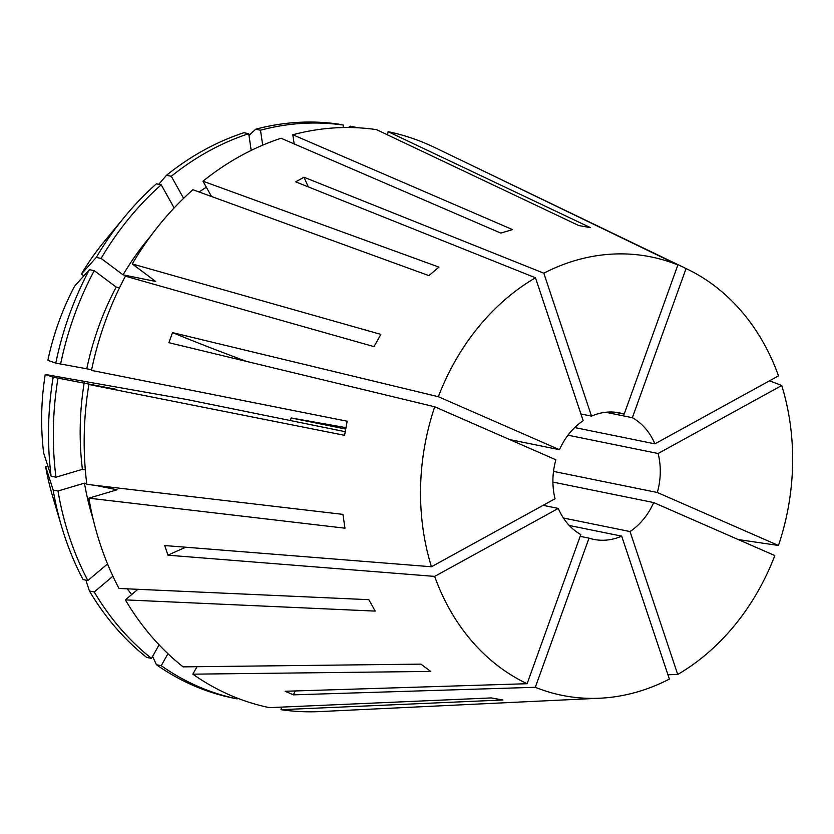 <?xml version="1.0" encoding="UTF-8"?>
<svg xmlns="http://www.w3.org/2000/svg" width="834" height="834" viewBox="0 0 834 834"><rect width="100%" height="100%" fill="white"/><g stroke="black" fill="none" stroke-linecap="round" stroke-linejoin="round"><path stroke-width="1.25" d="M345.203 431.689L187.014 399.538L45.244 374.456L53.167 377.197L116.833 389.447L88.873 384.505A294.027 242.319 101.5 0 0 86.83 484.356L342.93 514.38L344.974 528.193L88.863 498.169A294.027 242.319 101.5 0 0 118.991 588.46L368.837 599.677L375.217 611.103L125.371 599.886A294.027 242.319 101.5 0 0 183.094 666.866L420.899 664.125L430.657 671.422L192.852 674.164A294.027 242.319 101.5 0 0 269.372 707.639L491.247 697.922L502.892 699.987L281.006 709.692A294.027 242.319 101.5 0 0 319.985 711.579L599.917 698.214A223.679 184.345 101.5 0 0 669.368 679.074L621.674 536.137L569.278 525.493M574.72 427.561L654.899 443.855L778.518 375.863A223.679 184.345 101.5 0 0 687.143 269.069L434.639 147.482A294.027 242.319 101.5 0 0 388.133 131.689L590.441 227.619L578.796 225.555L376.499 129.635A294.027 242.319 101.5 0 0 292.817 134.764L512.545 229.611L500.786 233.103L281.068 138.256A294.027 242.319 101.5 0 0 202.975 181.207L438.976 267.12L428.895 275.627L192.894 189.725A294.027 242.319 101.5 0 0 132.272 263.951L380.888 334.392L374.018 346.631L125.413 276.19A294.027 242.319 101.5 0 0 91.49 370.4L347.184 421.222L344.567 435.327L88.873 384.505M738.267 539.556L778.456 545.478A223.679 184.345 101.5 0 0 788.13 508.25A223.679 184.345 101.5 0 0 781.739 385.517L658.12 453.508A64.541 53.188 101.5 0 1 658.975 485.398A64.541 53.188 101.5 0 1 657.317 492.498L553.505 471.398M434.722 406.784A223.679 184.345 101.5 0 0 425.048 444.011A223.679 184.345 101.5 0 0 431.439 566.755L555.069 498.763A64.541 53.188 101.5 0 1 554.214 466.863A64.541 53.188 101.5 0 1 555.871 459.774L434.722 406.784L168.895 342.701L172.523 332.63L438.35 396.713L559.489 449.703L509.71 439.581M308.351 186.899A251.003 116.531 61.2 0 1 304.014 177.235L295.663 181.833L535.47 277.785A223.679 184.345 101.5 0 0 438.35 396.713M304.014 177.235L543.82 273.198L591.514 416.124L580.912 413.977M482.094 170.72A251.003 139.987 113.6 0 1 482.177 170.397L677.875 264.972A223.679 184.345 101.5 0 0 543.82 273.198M482.177 170.397L686.059 268.558L632.36 417.698A64.541 53.188 101.5 0 1 654.899 443.855M687.143 269.069A223.679 184.345 101.5 0 0 686.059 268.558M769.563 380.794L781.739 385.517M290.357 420.544A64.541 53.188 101.5 0 0 291.139 417.959L345.683 429.051M552.911 482.083L653.689 502.568A64.541 53.188 101.5 0 1 630.024 531.55L563.388 518.008M580.183 536.345L589.002 538.139A64.541 53.188 101.5 0 0 593.735 539.379A64.541 53.188 101.5 0 0 621.674 536.137M185.826 547.229A251.003 81.44 -18.5 0 0 167.947 555.194L434.66 576.409L558.29 508.417A64.541 53.188 101.5 0 0 580.818 534.563L527.13 683.713L285.197 691.261L293.38 694.837L535.313 687.289A223.679 184.345 101.5 0 0 599.917 698.214M558.29 508.417L543.122 505.331M778.456 545.478L657.317 492.498M667.919 674.737L677.719 674.477A223.679 184.345 101.5 0 0 774.828 555.559L653.689 502.568M535.47 277.785L583.164 420.722A64.541 53.188 101.5 0 0 559.489 449.703M677.875 264.972L624.176 414.123A64.541 53.188 101.5 0 0 619.443 412.882A64.541 53.188 101.5 0 0 591.514 416.124M677.719 674.477L630.024 531.55M614.606 412.184L624.176 414.123M605.682 412.277L632.36 417.698M567.985 435.192L658.12 453.508M434.66 576.409A223.679 184.345 101.5 0 0 527.13 683.713M167.947 555.194L164.725 545.551L431.439 566.755M589.002 538.139L535.313 687.289M291.139 417.959L345.943 427.654M45.244 374.456A238.931 196.907 101.5 0 0 43.639 452.966L51.124 476.214L55.951 477.194L82.41 469.333L85.329 469.928M86.736 483.616L84.453 483.147L57.994 491.007L53.167 490.027L45.672 466.779A238.931 196.907 101.5 0 0 52.469 495.782L61.726 526.973A291.879 240.546 101.5 0 0 83.046 579.567L87.872 580.547L107.534 563.93M45.672 466.779L47.882 466.133M174.139 207.937L161.212 184.804L156.385 183.824A291.879 240.546 101.5 0 0 124.808 216.632L104.104 241.735A238.931 196.907 101.5 0 0 81.398 274.042L83.848 275.877M119.512 287.761L116.187 287.084L94.232 270.654L89.405 269.674L74.528 286.281A238.931 196.907 101.5 0 0 47.861 360.361L55.774 363.103L91.636 369.702M137.902 589.304L125.371 599.886M132.272 263.951L155.697 281.475L123.057 274.845L101.102 258.415L96.275 257.435L81.398 274.042M84.192 382.816A259.603 213.942 101.5 0 0 82.41 469.333M127.394 588.835A259.603 213.942 101.5 0 0 131.647 594.59M150.798 235.918A259.603 213.942 101.5 0 0 123.057 274.845M57.984 378.177A291.879 240.546 101.5 0 0 55.951 477.194M159.085 644.838L151.486 658.391L146.659 657.411A291.879 240.546 101.5 0 1 89.426 590.993L94.252 591.973L112.913 576.211M94.252 591.973A291.879 240.546 101.5 0 0 151.486 658.391M161.212 184.804A291.879 240.546 101.5 0 0 101.102 258.415M53.167 377.197A291.879 240.546 101.5 0 0 51.124 476.214M124.808 216.632A291.879 240.546 101.5 0 0 96.275 257.435M85.871 580.141L89.426 590.993M292.817 134.764L294.173 143.917M262.689 145.158L260.489 130.208L255.663 129.228L248.991 135.473M255.663 129.228A291.879 240.546 101.5 0 1 338.635 124.141L343.462 125.121L343.014 127.55M343.462 125.121A291.879 240.546 101.5 0 0 260.489 130.208M88.863 498.169L117.094 489.787L95.243 485.346M192.852 674.164L197.032 666.7M84.453 483.147A259.603 213.942 101.5 0 0 93.189 519.353M116.187 287.084A259.603 213.942 101.5 0 0 86.799 368.711M57.994 491.007A291.879 240.546 101.5 0 0 87.872 580.547M167.957 653.72L161.243 665.688A291.879 240.546 101.5 0 0 237.117 698.882L232.3 697.902A291.879 240.546 101.5 0 1 156.417 664.708L152.601 656.41M237.263 698.11L237.117 698.882M94.232 270.654A291.879 240.546 101.5 0 0 60.601 364.083M53.167 490.027A291.879 240.546 101.5 0 0 61.726 526.973M161.243 665.688L156.417 664.708M89.405 269.674A291.879 240.546 101.5 0 0 55.774 363.103M387.549 134.868L388.133 131.689M357.942 127.79A291.879 240.546 101.5 0 0 355.107 127.175L355.013 127.654M348.372 127.508L350.28 126.195L355.107 127.175M281.006 709.692L281.485 707.107M211.513 196.501L202.975 181.207M206.342 187.223A259.603 213.942 101.5 0 0 199.138 191.997M251.201 150.401L248.73 133.701A291.879 240.546 101.5 0 0 171.293 176.287L183.605 198.325M248.73 133.701L243.903 132.721A291.879 240.546 101.5 0 0 166.466 175.307L171.293 176.287M158.752 184.304L166.466 175.307M295.267 690.948A251.003 139.987 -66.4 0 0 293.38 694.837M246.562 361.424A251.003 24.811 19.8 0 1 172.523 332.63"/></g></svg>
